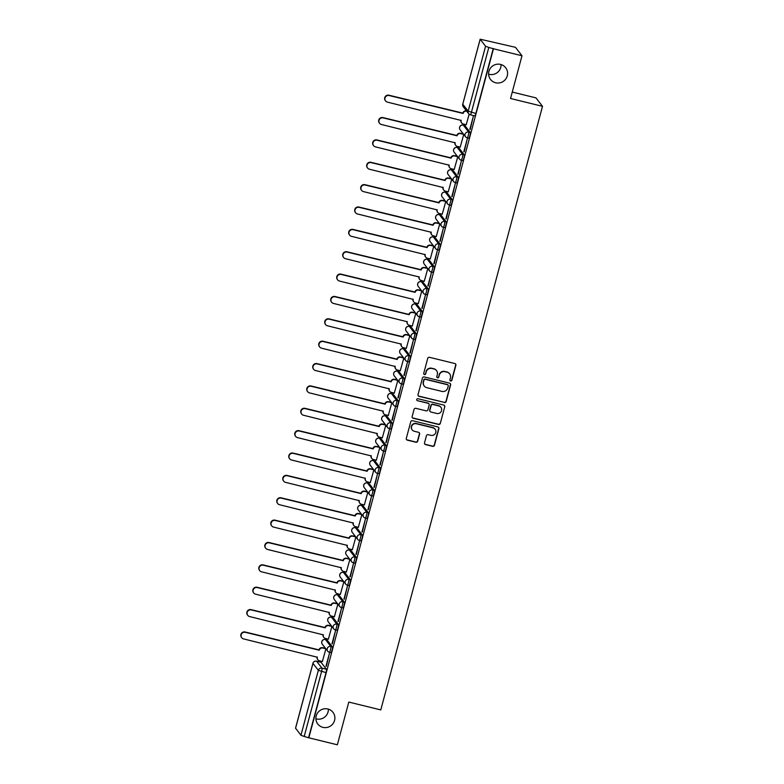 <?xml version="1.0" encoding="UTF-8"?>
<svg xmlns="http://www.w3.org/2000/svg" width="784" height="784" viewBox="0 0 784 784"><rect width="100%" height="100%" fill="white"/><g stroke="black" fill="none" stroke-linecap="round" stroke-linejoin="round"><path stroke-width="1.18" d="M450.624 380.975A1.029 1.009 142.3 0 0 451.878 380.23L455.886 365.275A1.47 1.441 142.3 0 0 454.847 363.521L429.514 357.318A1.47 1.441 142.3 0 0 427.731 358.376L423.732 373.331A1.029 1.009 142.3 0 0 424.448 374.556A1.029 1.009 142.3 0 0 425.702 373.811L426.222 371.881A4.704 4.596 142.3 0 1 431.925 368.48L434.042 368.999A4.704 4.596 142.3 0 1 437.335 374.605L436.815 376.536A1.029 1.009 142.3 0 0 437.541 377.761A1.029 1.009 142.3 0 0 438.785 377.026L439.305 375.085A4.704 4.596 142.3 0 1 445.018 371.685L447.125 372.204A4.704 4.596 142.3 0 1 450.428 377.81L449.908 379.75A1.029 1.009 142.3 0 0 450.624 380.975M449.996 380.485A1.029 1.009 142.3 0 0 451.682 379.985L455.69 365.03A1.47 1.441 142.3 0 0 455.533 363.913M423.811 374.066A1.029 1.009 142.3 0 0 425.506 373.566L426.222 371.881M436.904 377.28A1.029 1.009 142.3 0 0 438.599 376.771L439.305 375.085M327.849 709.01A9.575 9.369 142.3 0 0 317.814 724.044A9.575 9.369 142.3 0 0 333.269 723.289A9.575 9.369 142.3 0 0 327.849 709.01M315.893 718.781A9.575 9.369 142.3 0 0 328.349 709.148M500.564 64.415A9.575 9.369 142.3 0 0 490.529 79.449A9.575 9.369 142.3 0 0 505.984 78.704A9.575 9.369 142.3 0 0 500.564 64.415M488.618 74.186A9.575 9.369 142.3 0 0 501.074 64.553M330.877 652.621A2.989 0.49 -76.2 0 0 330.936 652.66A2.989 0.49 -76.2 0 0 332.083 650.063A2.989 0.49 -76.2 0 0 332.416 646.888L327.036 639.92A2.989 0.49 -76.2 0 0 326.977 639.881A2.989 0.49 -76.2 0 0 326.908 639.891M336.875 630.258A2.989 0.49 -76.2 0 0 336.934 630.297A2.989 0.49 -76.2 0 0 338.071 627.69A2.989 0.49 -76.2 0 0 338.414 624.525L333.024 617.557A2.989 0.49 -76.2 0 0 332.965 617.518A2.989 0.49 -76.2 0 0 332.896 617.527M342.863 607.894A2.989 0.49 -76.2 0 0 342.922 607.933A2.989 0.49 -76.2 0 0 344.068 605.326A2.989 0.49 -76.2 0 0 344.401 602.161L339.021 595.193A2.989 0.49 -76.2 0 0 338.962 595.154A2.989 0.49 -76.2 0 0 338.894 595.164M348.86 585.521A2.989 0.49 -76.2 0 0 348.919 585.57A2.989 0.49 -76.2 0 0 350.056 582.963A2.989 0.49 -76.2 0 0 350.399 579.788L345.009 572.82A2.989 0.49 -76.2 0 0 344.95 572.781A2.989 0.49 -76.2 0 0 344.882 572.79M354.848 563.157A2.989 0.49 -76.2 0 0 354.907 563.196A2.989 0.49 -76.2 0 0 356.054 560.599A2.989 0.49 -76.2 0 0 356.387 557.424L351.007 550.456A2.989 0.49 -76.2 0 0 350.948 550.417A2.989 0.49 -76.2 0 0 350.879 550.427M360.846 540.793A2.989 0.49 -76.2 0 0 360.905 540.833A2.989 0.49 -76.2 0 0 362.041 538.236A2.989 0.49 -76.2 0 0 362.384 535.06L356.994 528.093A2.989 0.49 -76.2 0 0 356.936 528.053A2.989 0.49 -76.2 0 0 356.877 528.063M366.834 518.43A2.989 0.49 -76.2 0 0 366.892 518.469A2.989 0.49 -76.2 0 0 368.039 515.862A2.989 0.49 -76.2 0 0 368.372 512.697L362.992 505.729A2.989 0.49 -76.2 0 0 362.933 505.69A2.989 0.49 -76.2 0 0 362.865 505.7M372.831 496.066A2.989 0.49 -76.2 0 0 372.89 496.105A2.989 0.49 -76.2 0 0 374.027 493.499A2.989 0.49 -76.2 0 0 374.37 490.323L368.98 483.365A2.989 0.49 -76.2 0 0 368.921 483.326A2.989 0.49 -76.2 0 0 368.862 483.336M378.819 473.693A2.989 0.49 -76.2 0 0 378.878 473.732A2.989 0.49 -76.2 0 0 380.024 471.135A2.989 0.49 -76.2 0 0 380.358 467.96L374.977 460.992A2.989 0.49 -76.2 0 0 374.919 460.953A2.989 0.49 -76.2 0 0 374.85 460.963M384.817 451.329A2.989 0.49 -76.2 0 0 384.875 451.368A2.989 0.49 -76.2 0 0 386.012 448.771A2.989 0.49 -76.2 0 0 386.355 445.596L380.965 438.628A2.989 0.49 -76.2 0 0 380.906 438.589A2.989 0.49 -76.2 0 0 380.848 438.599M390.814 428.966A2.989 0.49 -76.2 0 0 390.863 429.005A2.989 0.49 -76.2 0 0 392.01 426.398A2.989 0.49 -76.2 0 0 392.343 423.233L386.963 416.265A2.989 0.49 -76.2 0 0 386.904 416.226A2.989 0.49 -76.2 0 0 386.835 416.235M396.802 406.602A2.989 0.49 -76.2 0 0 396.861 406.641A2.989 0.49 -76.2 0 0 397.998 404.034A2.989 0.49 -76.2 0 0 398.341 400.869L392.951 393.901A2.989 0.49 -76.2 0 0 392.902 393.862A2.989 0.49 -76.2 0 0 392.833 393.872M402.8 384.229A2.989 0.49 -76.2 0 0 402.849 384.278A2.989 0.49 -76.2 0 0 403.995 381.671A2.989 0.49 -76.2 0 0 404.328 378.496L398.948 371.528A2.989 0.49 -76.2 0 0 398.889 371.489A2.989 0.49 -76.2 0 0 398.821 371.498M408.787 361.865A2.989 0.49 -76.2 0 0 408.846 361.904A2.989 0.49 -76.2 0 0 409.983 359.307A2.989 0.49 -76.2 0 0 410.326 356.132L404.936 349.164A2.989 0.49 -76.2 0 0 404.887 349.125A2.989 0.49 -76.2 0 0 404.818 349.135M414.785 339.501A2.989 0.49 -76.2 0 0 414.834 339.541A2.989 0.49 -76.2 0 0 415.981 336.944A2.989 0.49 -76.2 0 0 416.314 333.768L410.934 326.801A2.989 0.49 -76.2 0 0 410.875 326.761A2.989 0.49 -76.2 0 0 410.806 326.771M420.773 317.138A2.989 0.49 -76.2 0 0 420.832 317.177A2.989 0.49 -76.2 0 0 421.968 314.57A2.989 0.49 -76.2 0 0 422.311 311.405L416.921 304.437A2.989 0.49 -76.2 0 0 416.872 304.398A2.989 0.49 -76.2 0 0 416.804 304.408M426.77 294.774A2.989 0.49 -76.2 0 0 426.819 294.813A2.989 0.49 -76.2 0 0 427.966 292.207A2.989 0.49 -76.2 0 0 428.299 289.031L422.919 282.073A2.989 0.49 -76.2 0 0 422.86 282.034A2.989 0.49 -76.2 0 0 422.792 282.044M432.758 272.401A2.989 0.49 -76.2 0 0 432.817 272.44A2.989 0.49 -76.2 0 0 433.954 269.843A2.989 0.49 -76.2 0 0 434.297 266.668L428.907 259.7A2.989 0.49 -76.2 0 0 428.858 259.661A2.989 0.49 -76.2 0 0 428.789 259.671M438.756 250.037A2.989 0.49 -76.2 0 0 438.805 250.076A2.989 0.49 -76.2 0 0 439.951 247.479A2.989 0.49 -76.2 0 0 440.285 244.304L434.904 237.336A2.989 0.49 -76.2 0 0 434.846 237.297A2.989 0.49 -76.2 0 0 434.777 237.307M444.744 227.674A2.989 0.49 -76.2 0 0 444.802 227.713A2.989 0.49 -76.2 0 0 445.939 225.116A2.989 0.49 -76.2 0 0 446.282 221.941L440.892 214.973A2.989 0.49 -76.2 0 0 440.843 214.934A2.989 0.49 -76.2 0 0 440.775 214.943M450.741 205.31A2.989 0.49 -76.2 0 0 450.79 205.349A2.989 0.49 -76.2 0 0 451.937 202.742A2.989 0.49 -76.2 0 0 452.28 199.577L446.89 192.609A2.989 0.49 -76.2 0 0 446.831 192.57A2.989 0.49 -76.2 0 0 446.762 192.58M456.729 182.946A2.989 0.49 -76.2 0 0 456.788 182.986A2.989 0.49 -76.2 0 0 457.925 180.379A2.989 0.49 -76.2 0 0 458.268 177.204L452.878 170.246A2.989 0.49 -76.2 0 0 452.829 170.197A2.989 0.49 -76.2 0 0 452.76 170.206M462.727 160.573A2.989 0.49 -76.2 0 0 462.776 160.612A2.989 0.49 -76.2 0 0 463.922 158.015A2.989 0.49 -76.2 0 0 464.265 154.84L458.875 147.872A2.989 0.49 -76.2 0 0 458.816 147.833A2.989 0.49 -76.2 0 0 458.748 147.843M468.714 138.209A2.989 0.49 -76.2 0 0 468.773 138.249A2.989 0.49 -76.2 0 0 469.92 135.652A2.989 0.49 -76.2 0 0 470.253 132.476L464.863 125.509A2.989 0.49 -76.2 0 0 464.814 125.469A2.989 0.49 -76.2 0 0 464.745 125.479M424.526 442.852A1.47 1.441 142.3 0 0 425.555 444.597L432.66 446.341A1.47 1.441 142.3 0 0 434.444 445.283L438.893 428.672A1.47 1.441 142.3 0 0 437.864 426.927L412.531 420.714A1.47 1.441 142.3 0 0 410.747 421.772L406.298 438.383A1.47 1.441 142.3 0 0 407.327 440.138L415.912 442.235A1.47 1.441 142.3 0 0 417.696 441.176L419.597 434.071A1.47 1.441 142.3 0 0 418.568 432.317L414.315 431.269A3.93 3.842 142.3 0 1 412.09 425.408A3.93 3.842 142.3 0 1 416.333 423.742L433.013 427.829A3.93 3.842 142.3 0 1 435.238 433.689A3.93 3.842 142.3 0 1 430.994 435.365L428.211 434.679A1.47 1.441 142.3 0 0 426.427 435.737L424.526 442.852M480.18 39.269L462.776 104.223L468.166 111.181L485.57 46.236L480.161 39.2L515.46 47.324L521.987 55.762L510.541 98.49L542.508 106.32L380.779 709.912L348.802 702.072L337.355 744.8L308.827 737.803L493.45 48.765L488.814 47.432L471.409 112.377A2.989 0.49 103.8 0 1 470.322 114.797A2.989 0.49 103.8 0 1 470.263 114.758A2.989 2.93 142.3 0 1 468.665 113.719A2.989 2.989 0 0 0 470.322 114.797L474.761 115.885A2.989 0.49 103.8 0 1 474.712 115.846M521.987 55.762L493.45 48.765M444.391 402.574A1.47 1.441 142.3 0 0 446.174 401.516L450.624 384.905A1.47 1.441 142.3 0 0 449.595 383.16L424.262 376.947A1.47 1.441 142.3 0 0 422.478 378.006L418.029 394.617A1.47 1.441 142.3 0 0 419.058 396.371L444.195 402.329A1.47 1.441 142.3 0 0 445.978 401.271L450.428 384.66A1.47 1.441 142.3 0 0 450.271 383.543M444.753 406.788L440.304 423.399A1.47 1.441 142.3 0 1 438.521 424.458L413.188 418.254A1.47 1.441 142.3 0 1 412.159 416.5L414.07 409.395A1.47 1.441 142.3 0 1 415.853 408.327L426.124 410.845A1.47 1.441 142.3 0 0 427.907 409.787L429.171 405.073A1.47 1.441 142.3 0 0 428.142 403.319L417.441 400.693A1.029 1.009 142.3 0 1 416.863 399.164A1.029 1.009 142.3 0 1 417.97 398.723L443.724 405.044A1.47 1.441 142.3 0 1 444.753 406.788L440.304 423.399M320.911 662.255A2.989 0.49 103.8 0 1 320.979 662.245A2.989 0.49 103.8 0 1 321.038 662.284L326.428 669.252L321.979 668.164A2.989 0.49 103.8 0 1 321.587 671.525L304.192 736.47L300.938 735.274L295.588 728.189M464.422 124.293L464.148 125.313M462.227 132.496L461.913 133.662M458.434 146.657L458.16 147.676M456.229 154.869L455.925 156.026M452.437 169.03L452.162 170.04M450.241 177.233L449.928 178.389M446.449 191.394L446.174 192.403M444.244 199.597L443.94 200.753M440.451 213.758L440.177 214.767M438.256 221.96L437.942 223.117M434.463 236.121L434.189 237.14M432.258 244.324L431.955 245.49M428.466 258.495L428.191 259.504M426.271 266.697L425.957 267.854M422.478 280.858L422.204 281.868M420.273 289.061L419.969 290.217M416.48 303.222L416.206 304.231M414.285 311.424L413.972 312.581M410.493 325.585L410.218 326.605M408.288 333.788L407.984 334.954M404.495 347.949L404.221 348.968M402.3 356.161L401.986 357.318M398.497 370.322L398.233 371.332M396.302 378.525L395.989 379.681M392.51 392.686L392.235 393.695M390.314 400.889L390.001 402.045M386.512 415.05L386.247 416.059M384.317 423.252L384.003 424.409M380.524 437.413L380.25 438.432M378.329 445.616L378.015 446.782M374.527 459.787L374.262 460.796M372.331 467.989L372.018 469.146M368.539 482.15L368.264 483.16M366.344 490.353L366.03 491.509M362.541 504.514L362.277 505.523M360.346 512.716L360.032 513.873M356.553 526.877L356.279 527.897M354.358 535.08L354.045 536.246M350.556 549.241L350.291 550.26M348.361 557.453L348.047 558.61M344.568 571.614L344.294 572.624M342.363 579.817L342.059 580.973M338.57 593.978L338.306 594.987M336.375 602.181L336.062 603.337M332.583 616.342L332.308 617.351M330.378 624.544L330.074 625.701M326.585 638.705L326.32 639.724M324.39 646.908L324.076 648.074M320.597 661.069L320.323 662.088M512.256 92.061L535.982 97.882L542.508 106.32M308.827 737.803L304.192 736.47M485.57 46.236L488.814 47.432M466.206 124.734L469.146 114.209M469.822 129.409L473.281 116.502L470.184 129.497M463.824 151.773L467.284 138.866L464.187 151.861M460.218 147.098L463.726 134.446M457.836 174.136L461.296 161.23L458.199 174.224M454.22 169.462L457.738 156.81M451.839 196.5L455.298 183.603L452.201 196.588M448.232 191.825L451.741 179.173M445.851 218.873L449.31 205.967L446.214 218.961M442.235 214.199L445.753 201.537M439.853 241.237L443.313 228.33L440.216 241.325M436.247 236.562L439.755 223.91M433.866 263.6L437.325 250.694L434.228 263.689M430.249 258.926L433.768 246.274M427.868 285.964L431.327 273.057L428.231 286.052M424.262 281.289L427.77 268.638M421.88 308.328L425.34 295.431L422.243 308.416M418.264 303.663L421.782 291.001M415.883 330.701L419.342 317.794L416.245 330.789M412.276 326.026L415.785 313.375M409.895 353.065L413.344 340.158L410.248 353.153M406.279 348.39L409.797 335.738M403.897 375.428L407.357 362.522L404.26 375.516M400.281 370.754L403.799 358.102M397.909 397.792L401.359 384.895L398.262 397.88M394.293 393.117L397.811 380.465M391.912 420.155L395.371 407.259L392.274 420.253M388.296 415.491L391.814 402.829M385.924 442.529L389.374 429.622L386.277 442.617M382.308 437.854L385.826 425.202M379.926 464.892L383.386 451.986L380.289 464.981M376.31 460.218L379.828 447.566M373.939 487.256L377.388 474.349L374.291 487.344M370.322 482.581L373.841 469.93M367.941 509.62L371.4 496.723L368.304 509.708M364.325 504.955L367.843 492.293M361.953 531.993L365.403 519.086L362.306 532.081M358.337 527.318L361.845 514.667M355.956 554.357L359.415 541.45L356.318 554.445M352.339 549.682L355.858 537.03M349.958 576.72L353.417 563.814L350.321 576.808M346.352 572.046L349.86 559.394M343.97 599.084L347.43 586.187L344.333 599.172M340.354 594.409L343.872 581.757M337.973 621.447L341.432 608.551L338.335 621.536M334.366 616.783L337.875 604.121M331.985 643.821L335.444 630.914L332.347 643.909M328.369 639.146L331.887 626.494M325.987 666.184L329.447 653.278L326.35 666.273M322.381 661.51L325.889 648.858M308.631 737.558L326.036 672.613A2.989 0.49 -76.2 0 0 326.428 669.252M493.263 48.52L475.859 113.464A2.989 0.49 103.8 0 1 474.761 115.885M449.644 373.831L449.448 373.586A4.704 4.596 142.3 0 0 446.939 371.959L447.125 372.204M439.118 374.84A4.704 4.596 142.3 0 1 444.822 371.44L446.939 371.959M436.551 370.626L436.365 370.381A4.704 4.596 142.3 0 0 433.846 368.754L434.042 368.999M426.026 371.636A4.704 4.596 142.3 0 1 431.739 368.235L433.846 368.754M418.186 395.734A1.47 1.441 142.3 0 0 418.862 396.116L444.195 402.329M448.232 385.973A1.029 1.009 142.3 0 0 447.517 384.748L425.281 379.299A1.029 1.009 142.3 0 0 424.026 380.044L423.487 382.082A4.704 4.596 142.3 0 0 426.78 387.688L441.98 391.412A4.704 4.596 142.3 0 0 447.693 388.011L448.232 385.973M448.066 385.101L447.87 384.856A1.029 1.009 142.3 0 0 447.321 384.503L447.517 384.748M424.271 386.061L424.075 385.816A4.704 4.596 142.3 0 1 423.291 381.837L423.84 379.789A1.029 1.009 142.3 0 1 425.085 379.054L447.321 384.503M412.315 417.617A1.47 1.441 142.3 0 0 413.001 417.999L438.334 424.213A1.47 1.441 142.3 0 0 440.118 423.154M428.926 403.829L428.74 403.584A1.47 1.441 142.3 0 0 427.946 403.074L417.441 400.693M436.786 413.462A3.93 3.842 142.3 0 0 440.902 407.288A3.93 3.842 142.3 0 0 438.805 405.936L432.925 404.495A1.47 1.441 142.3 0 0 431.141 405.553L429.877 410.267A1.47 1.441 142.3 0 0 430.906 412.021L436.786 413.462M440.902 407.288L440.716 407.043A3.93 3.842 142.3 0 0 438.609 405.681L438.805 405.936M430.122 411.512L429.936 411.267A1.47 1.441 142.3 0 1 429.691 410.022L430.955 405.308A1.47 1.441 142.3 0 1 432.739 404.24L438.609 405.681M444.567 406.543A1.47 1.441 142.3 0 0 444.41 405.426M435.11 429.191L434.914 428.946A3.93 3.842 142.3 0 0 432.817 427.584L433.013 427.829M412.217 429.916L412.021 429.661A3.93 3.842 142.3 0 1 416.137 423.497L432.817 427.584M406.455 439.501A1.47 1.441 142.3 0 0 407.141 439.883L415.726 441.99A1.47 1.441 142.3 0 0 417.509 440.931L419.411 433.826A1.47 1.441 142.3 0 0 419.254 432.709M424.683 443.96A1.47 1.441 142.3 0 0 425.359 444.352L432.474 446.096A1.47 1.441 142.3 0 0 434.258 445.038L438.707 428.427A1.47 1.441 142.3 0 0 438.55 427.309M466.774 111.269L466.705 111.259A2.989 2.93 142.3 0 0 463.07 113.425L389.178 95.54A3.44 3.371 142.3 0 0 385.561 100.94A3.44 3.371 142.3 0 0 387.404 102.136L461.188 120.442A2.989 2.93 142.3 0 0 463.285 124.019L466.323 124.764M461.688 122.98L461.443 122.657A2.989 2.93 -37.7 0 1 460.933 120.158M385.561 100.94L385.316 100.617A3.44 3.371 -37.7 0 1 388.923 95.217L462.825 113.102A2.989 2.93 -37.7 0 1 466.46 110.936L466.705 111.259M463.648 134.338L460.718 133.623A2.989 2.93 142.3 0 0 457.082 135.789L383.18 117.904A3.44 3.371 142.3 0 0 379.574 123.304A3.44 3.371 142.3 0 0 381.416 124.499L455.2 142.815A2.989 2.93 142.3 0 0 457.297 146.383L460.335 147.127M455.7 145.344L455.445 145.03A2.989 2.93 -37.7 0 1 454.945 142.521L455.2 142.815M379.574 123.304L379.329 122.99A3.44 3.371 -37.7 0 1 382.935 117.58L456.827 135.465A2.989 2.93 -37.7 0 1 460.463 133.3L460.718 133.623M463.403 134.025L460.463 133.3M457.66 156.712L454.72 155.987A2.989 2.93 142.3 0 0 451.084 158.152L377.182 140.267A3.44 3.371 142.3 0 0 373.576 145.667A3.44 3.371 142.3 0 0 375.418 146.863L449.203 165.179A2.989 2.93 142.3 0 0 451.3 168.746L454.338 169.491M449.702 167.707L449.457 167.394A2.989 2.93 -37.7 0 1 448.948 164.885M373.576 145.667L373.331 145.354A3.44 3.371 -37.7 0 1 376.937 139.944L450.839 157.829A2.989 2.93 -37.7 0 1 454.475 155.673L454.72 155.987M457.405 156.388L454.475 155.673M451.662 179.075L448.732 178.35A2.989 2.93 142.3 0 0 445.096 180.516L371.195 162.631A3.44 3.371 142.3 0 0 367.588 168.041A3.44 3.371 142.3 0 0 369.431 169.226L443.215 187.543A2.989 2.93 142.3 0 0 445.312 191.11L448.34 191.855M443.715 190.081L443.46 189.757A2.989 2.93 -37.7 0 1 442.96 187.249M367.588 168.041L367.343 167.717A3.44 3.371 -37.7 0 1 370.95 162.317L444.842 180.202A2.989 2.93 -37.7 0 1 448.477 178.037L448.732 178.35M451.417 178.752L448.477 178.037M445.675 201.439L442.735 200.724A2.989 2.93 142.3 0 0 439.099 202.889L365.197 185.004A3.44 3.371 142.3 0 0 361.591 190.404A3.44 3.371 142.3 0 0 363.433 191.59L437.217 209.906A2.989 2.93 142.3 0 0 439.314 213.483L442.352 214.228M437.717 212.444L437.472 212.121A2.989 2.93 -37.7 0 1 436.962 209.622L437.217 209.906M361.591 190.404L361.346 190.081A3.44 3.371 -37.7 0 1 364.952 184.681L438.854 202.566A2.989 2.93 -37.7 0 1 442.49 200.4L442.735 200.724M445.42 201.116L442.49 200.4M439.677 223.803L436.747 223.087A2.989 2.93 142.3 0 0 433.111 225.253L359.209 207.368A3.44 3.371 142.3 0 0 355.603 212.768A3.44 3.371 142.3 0 0 357.445 213.963L431.229 232.28A2.989 2.93 142.3 0 0 433.327 235.847L436.355 236.592M431.729 234.808L431.474 234.485A2.989 2.93 -37.7 0 1 430.975 231.986M355.603 212.768L355.358 212.444A3.44 3.371 -37.7 0 1 358.964 207.045L432.856 224.93A2.989 2.93 -37.7 0 1 436.492 222.764L436.747 223.087M439.432 223.489L436.492 222.764M433.689 246.176L430.749 245.451A2.989 2.93 142.3 0 0 427.113 247.617L353.212 229.732A3.44 3.371 142.3 0 0 349.605 235.131A3.44 3.371 142.3 0 0 351.448 236.327L425.232 254.643A2.989 2.93 142.3 0 0 427.329 258.21L430.367 258.955M425.732 257.172L425.487 256.858A2.989 2.93 -37.7 0 1 424.977 254.349M349.605 235.131L349.36 234.818A3.44 3.371 -37.7 0 1 352.967 229.408L426.868 247.293A2.989 2.93 -37.7 0 1 430.504 245.127L430.749 245.451M433.434 245.853L430.504 245.127M427.692 268.54L424.761 267.814A2.989 2.93 142.3 0 0 421.126 269.98L347.224 252.095A3.44 3.371 142.3 0 0 343.617 257.505A3.44 3.371 142.3 0 0 345.46 258.691L419.234 277.007A2.989 2.93 142.3 0 0 421.341 280.574L424.369 281.319M419.734 279.545L419.489 279.222A2.989 2.93 -37.7 0 1 418.979 276.713L419.234 277.007M343.617 257.505L343.372 257.181A3.44 3.371 -37.7 0 1 346.979 251.782L420.871 269.667A2.989 2.93 -37.7 0 1 424.507 267.501L424.761 267.814M427.447 268.216L424.507 267.501M421.704 290.903L418.764 290.188A2.989 2.93 142.3 0 0 415.128 292.344L341.226 274.459A3.44 3.371 142.3 0 0 337.62 279.868A3.44 3.371 142.3 0 0 339.462 281.054L413.246 299.37A2.989 2.93 142.3 0 0 415.344 302.947L418.382 303.682M413.746 301.909L413.501 301.585A2.989 2.93 -37.7 0 1 412.992 299.086M337.62 279.868L337.375 279.545A3.44 3.371 -37.7 0 1 340.981 274.145L414.883 292.03A2.989 2.93 -37.7 0 1 418.519 289.864L418.764 290.188M421.449 290.58L418.519 289.864M415.706 313.267L412.776 312.551A2.989 2.93 142.3 0 0 409.14 314.717L335.238 296.832A3.44 3.371 142.3 0 0 331.632 302.232A3.44 3.371 142.3 0 0 333.474 303.428L407.249 321.734A2.989 2.93 142.3 0 0 409.356 325.311L412.384 326.056M407.749 324.272L407.504 323.949A2.989 2.93 -37.7 0 1 406.994 321.45M331.632 302.232L331.387 301.909A3.44 3.371 -37.7 0 1 334.993 296.509L408.885 314.394A2.989 2.93 -37.7 0 1 412.521 312.228L412.776 312.551M415.461 312.953L412.521 312.228M409.718 335.63L406.778 334.915A2.989 2.93 142.3 0 0 403.143 337.081L329.241 319.196A3.44 3.371 142.3 0 0 325.634 324.596A3.44 3.371 142.3 0 0 327.477 325.791L401.261 344.107A2.989 2.93 142.3 0 0 403.358 347.675L406.396 348.419M401.761 346.636L401.516 346.322A2.989 2.93 -37.7 0 1 401.006 343.813M325.634 324.596L325.389 324.282A3.44 3.371 -37.7 0 1 328.996 318.872L402.898 336.757A2.989 2.93 -37.7 0 1 406.533 334.592L406.778 334.915M409.464 335.317L406.533 334.592M403.721 358.004L400.791 357.279A2.989 2.93 142.3 0 0 397.155 359.444L323.253 341.559A3.44 3.371 142.3 0 0 319.647 346.959A3.44 3.371 142.3 0 0 321.479 348.155L395.263 366.471A2.989 2.93 142.3 0 0 397.37 370.038L400.399 370.783M395.763 368.999L395.518 368.686A2.989 2.93 -37.7 0 1 395.009 366.177M319.647 346.959L319.402 346.646A3.44 3.371 -37.7 0 1 323.008 341.236L396.9 359.121A2.989 2.93 -37.7 0 1 400.536 356.965L400.791 357.279M403.476 357.68L400.536 356.965M397.733 380.367L394.793 379.642A2.989 2.93 142.3 0 0 391.157 381.808L317.255 363.923A3.44 3.371 142.3 0 0 313.649 369.333A3.44 3.371 142.3 0 0 315.491 370.518L389.276 388.835A2.989 2.93 142.3 0 0 391.373 392.402L394.411 393.147M389.775 391.373L389.53 391.049A2.989 2.93 -37.7 0 1 389.021 388.541M313.649 369.333L313.404 369.009A3.44 3.371 -37.7 0 1 317.01 363.609L390.912 381.494A2.989 2.93 -37.7 0 1 394.548 379.329L394.793 379.642M397.478 380.044L394.548 379.329M391.735 402.731L388.795 402.016A2.989 2.93 142.3 0 0 385.16 404.181L311.268 386.296A3.44 3.371 142.3 0 0 307.661 391.696A3.44 3.371 142.3 0 0 309.494 392.882L383.278 411.198A2.989 2.93 142.3 0 0 385.385 414.775L388.413 415.52M383.778 413.736L383.533 413.413A2.989 2.93 -37.7 0 1 383.023 410.914M307.661 391.696L307.416 391.373A3.44 3.371 -37.7 0 1 311.023 385.973L384.915 403.858A2.989 2.93 -37.7 0 1 388.55 401.692L388.795 402.016M391.49 402.408L388.55 401.692M385.748 425.095L382.808 424.379A2.989 2.93 142.3 0 0 379.172 426.545L305.27 408.66A3.44 3.371 142.3 0 0 301.664 414.06A3.44 3.371 142.3 0 0 303.506 415.255L377.29 433.572A2.989 2.93 142.3 0 0 379.387 437.139L382.425 437.884M377.79 436.1L377.545 435.777A2.989 2.93 -37.7 0 1 377.035 433.278M301.664 414.06L301.419 413.736A3.44 3.371 -37.7 0 1 305.025 408.337L378.927 426.222A2.989 2.93 -37.7 0 1 382.563 424.056L382.808 424.379M385.493 424.781L382.563 424.056M379.75 447.468L376.81 446.743A2.989 2.93 142.3 0 0 373.174 448.909L299.282 431.024A3.44 3.371 142.3 0 0 295.676 436.423A3.44 3.371 142.3 0 0 297.508 437.619L371.293 455.935A2.989 2.93 142.3 0 0 373.4 459.502L376.428 460.247M371.792 458.464L371.547 458.15A2.989 2.93 -37.7 0 1 371.038 455.641M295.676 436.423L295.421 436.11A3.44 3.371 -37.7 0 1 299.027 430.7L372.929 448.585A2.989 2.93 -37.7 0 1 376.565 446.419L376.81 446.743M379.505 447.145L376.565 446.419M373.752 469.832L370.822 469.106A2.989 2.93 142.3 0 0 367.186 471.272L293.285 453.387A3.44 3.371 142.3 0 0 289.678 458.787A3.44 3.371 142.3 0 0 291.521 459.983L365.305 478.299A2.989 2.93 142.3 0 0 367.402 481.866L370.44 482.611M365.805 480.837L365.56 480.514A2.989 2.93 -37.7 0 1 365.05 478.005M289.678 458.787L289.433 458.473A3.44 3.371 -37.7 0 1 293.04 453.074L366.941 470.959A2.989 2.93 -37.7 0 1 370.577 468.793L370.822 469.106M373.507 469.508L370.577 468.793M367.765 492.195L364.825 491.48A2.989 2.93 142.3 0 0 361.189 493.636L287.297 475.751A3.44 3.371 142.3 0 0 283.69 481.16A3.44 3.371 142.3 0 0 285.523 482.346L359.307 500.662A2.989 2.93 142.3 0 0 361.414 504.239L364.442 504.974M359.807 503.201L359.562 502.877A2.989 2.93 -37.7 0 1 359.052 500.368L359.307 500.662M283.69 481.16L283.436 480.837A3.44 3.371 -37.7 0 1 287.042 475.437L360.944 493.322A2.989 2.93 -37.7 0 1 364.58 491.156L364.825 491.48M367.52 491.872L364.58 491.156M361.767 514.559L358.837 513.843A2.989 2.93 142.3 0 0 355.201 516.009L281.299 498.124A3.44 3.371 142.3 0 0 277.693 503.524A3.44 3.371 142.3 0 0 279.535 504.72L353.319 523.026A2.989 2.93 142.3 0 0 355.417 526.603L358.455 527.348M353.819 525.564L353.574 525.241A2.989 2.93 -37.7 0 1 353.065 522.742M277.693 503.524L277.448 503.201A3.44 3.371 -37.7 0 1 281.054 497.801L354.956 515.686A2.989 2.93 -37.7 0 1 358.592 513.52L358.837 513.843M361.522 514.245L358.592 513.52M355.779 536.922L352.839 536.207A2.989 2.93 142.3 0 0 349.203 538.373L275.311 520.488A3.44 3.371 142.3 0 0 271.705 525.888A3.44 3.371 142.3 0 0 273.538 527.083L347.322 545.399A2.989 2.93 142.3 0 0 349.419 548.967L352.457 549.711M347.822 547.928L347.577 547.614A2.989 2.93 -37.7 0 1 347.067 545.105M271.705 525.888L271.45 525.574A3.44 3.371 -37.7 0 1 275.057 520.164L348.958 538.049A2.989 2.93 -37.7 0 1 352.594 535.884L352.839 536.207M355.534 536.609L352.594 535.884M349.782 559.296L346.851 558.571A2.989 2.93 142.3 0 0 343.216 560.736L269.314 542.851A3.44 3.371 142.3 0 0 265.707 548.251A3.44 3.371 142.3 0 0 267.55 549.447L341.334 567.763A2.989 2.93 142.3 0 0 343.431 571.33L346.469 572.075M341.834 570.291L341.589 569.978A2.989 2.93 -37.7 0 1 341.079 567.469L341.334 567.763M265.707 548.251L265.462 547.938A3.44 3.371 -37.7 0 1 269.069 542.528L342.971 560.413A2.989 2.93 -37.7 0 1 346.606 558.257L346.851 558.571M349.537 558.972L346.606 558.257M343.794 581.659L340.854 580.934A2.989 2.93 142.3 0 0 337.218 583.1L263.326 565.215A3.44 3.371 142.3 0 0 259.72 570.625A3.44 3.371 142.3 0 0 261.552 571.81L335.336 590.127A2.989 2.93 142.3 0 0 337.434 593.694L340.472 594.439M335.836 592.665L335.591 592.341A2.989 2.93 -37.7 0 1 335.082 589.833M259.72 570.625L259.465 570.301A3.44 3.371 -37.7 0 1 263.071 564.901L336.973 582.786A2.989 2.93 -37.7 0 1 340.609 580.621L340.854 580.934M343.549 581.336L340.609 580.621M337.796 604.023L334.866 603.308A2.989 2.93 142.3 0 0 331.23 605.464L257.328 587.579A3.44 3.371 142.3 0 0 253.722 592.988A3.44 3.371 142.3 0 0 255.564 594.174L329.349 612.49A2.989 2.93 142.3 0 0 331.446 616.067L334.484 616.812M329.848 615.028L329.594 614.705A2.989 2.93 -37.7 0 1 329.094 612.206M253.722 592.988L253.477 592.665A3.44 3.371 -37.7 0 1 257.083 587.265L330.985 605.15A2.989 2.93 -37.7 0 1 334.621 602.984L334.866 603.308M337.551 603.7L334.621 602.984M331.808 626.387L328.868 625.671A2.989 2.93 142.3 0 0 325.233 627.837L251.341 609.952A3.44 3.371 142.3 0 0 247.734 615.352A3.44 3.371 142.3 0 0 249.567 616.547L323.351 634.864A2.989 2.93 142.3 0 0 325.448 638.431L328.486 639.176M323.851 637.392L323.606 637.069A2.989 2.93 -37.7 0 1 323.096 634.57M247.734 615.352L247.479 615.028A3.44 3.371 -37.7 0 1 251.086 609.629L324.988 627.514A2.989 2.93 -37.7 0 1 328.623 625.348L328.868 625.671M331.563 626.073L328.623 625.348M325.811 648.75L322.881 648.035A2.989 2.93 142.3 0 0 319.245 650.201L245.343 632.316A3.44 3.371 142.3 0 0 241.737 637.715A3.44 3.371 142.3 0 0 243.579 638.911L317.363 657.227A2.989 2.93 142.3 0 0 319.46 660.794L322.498 661.539M317.863 659.756L317.608 659.442A2.989 2.93 -37.7 0 1 317.108 656.933L317.363 657.227M241.737 637.715L241.492 637.402A3.44 3.371 -37.7 0 1 245.098 631.992L319 649.877A2.989 2.93 -37.7 0 1 322.636 647.711L322.881 648.035M325.566 648.437L322.636 647.711M325.331 639.509A2.989 0.49 103.8 0 1 325.399 639.499A2.989 0.49 103.8 0 1 325.458 639.538L330.838 646.496A2.989 0.49 103.8 0 1 330.505 649.671A2.989 0.49 103.8 0 1 329.358 652.278A2.989 0.49 103.8 0 1 329.3 652.239A2.989 2.93 -37.7 0 1 327.202 648.662A2.989 2.93 -37.7 0 1 330.838 646.496L332.416 646.888M327.036 639.92L325.458 639.538A2.989 2.93 142.3 0 0 321.822 641.704A2.989 2.93 -37.7 0 0 322.322 644.232L327.702 651.2A2.989 2.989 0 0 0 329.358 652.278L330.936 652.66M331.318 617.145A2.989 0.49 103.8 0 1 331.387 617.126A2.989 0.49 103.8 0 1 331.446 617.165L336.836 624.133A2.989 0.49 103.8 0 1 336.493 627.308A2.989 0.49 103.8 0 1 335.356 629.915A2.989 0.49 103.8 0 1 335.297 629.866A2.989 2.93 -37.7 0 1 333.2 626.298A2.989 2.93 -37.7 0 1 336.836 624.133L338.414 624.525M333.024 617.557L331.446 617.165A2.989 2.93 142.3 0 0 327.81 619.331A2.989 2.93 -37.7 0 0 328.31 621.869L333.7 628.837A2.989 2.989 0 0 0 335.356 629.915L336.934 630.297M337.316 594.772A2.989 0.49 103.8 0 1 337.385 594.762A2.989 0.49 103.8 0 1 337.443 594.801L342.824 601.769A2.989 0.49 103.8 0 1 342.49 604.944A2.989 0.49 103.8 0 1 341.344 607.541A2.989 0.49 103.8 0 1 341.285 607.502A2.989 2.93 -37.7 0 1 339.188 603.935A2.989 2.93 -37.7 0 1 342.824 601.769L344.401 602.161M339.021 595.193L337.443 594.801A2.989 2.93 142.3 0 0 333.808 596.967A2.989 2.93 -37.7 0 0 334.307 599.505L339.688 606.463A2.989 2.989 0 0 0 341.344 607.541L342.922 607.933M343.304 572.408A2.989 0.49 103.8 0 1 343.372 572.398A2.989 0.49 103.8 0 1 343.431 572.438L348.821 579.405A2.989 0.49 103.8 0 1 348.478 582.581A2.989 0.49 103.8 0 1 347.341 585.178A2.989 0.49 103.8 0 1 347.283 585.138A2.989 2.93 -37.7 0 1 345.185 581.571A2.989 2.93 -37.7 0 1 348.821 579.405L350.399 579.788M345.009 572.82L343.431 572.438A2.989 2.93 142.3 0 0 339.795 574.603A2.989 2.93 -37.7 0 0 340.295 577.132L345.685 584.1A2.989 2.989 0 0 0 347.341 585.178L348.919 585.57M349.301 550.045A2.989 0.49 103.8 0 1 349.37 550.035A2.989 0.49 103.8 0 1 349.429 550.074L354.809 557.042A2.989 0.49 103.8 0 1 354.476 560.207A2.989 0.49 103.8 0 1 353.329 562.814A2.989 0.49 103.8 0 1 353.27 562.775A2.989 2.93 -37.7 0 1 351.173 559.198A2.989 2.93 -37.7 0 1 354.809 557.042L356.387 557.424M351.007 550.456L349.429 550.074A2.989 2.93 142.3 0 0 345.793 552.24A2.989 2.93 -37.7 0 0 346.293 554.768L351.673 561.736A2.989 2.989 0 0 0 353.329 562.814L354.907 563.196M355.289 527.681A2.989 0.49 103.8 0 1 355.358 527.671A2.989 0.49 103.8 0 1 355.417 527.71L360.807 534.668A2.989 0.49 103.8 0 1 360.464 537.844A2.989 0.49 103.8 0 1 359.327 540.45A2.989 0.49 103.8 0 1 359.268 540.411A2.989 2.93 -37.7 0 1 357.171 536.834A2.989 2.93 -37.7 0 1 360.807 534.668L362.384 535.06M356.994 528.093L355.417 527.71A2.989 2.93 142.3 0 0 351.781 529.866A2.989 2.93 -37.7 0 0 352.281 532.405L357.671 539.372A2.989 2.989 0 0 0 359.327 540.45L360.905 540.833M361.287 505.308A2.989 0.49 103.8 0 1 361.355 505.298A2.989 0.49 103.8 0 1 361.414 505.337L366.794 512.305A2.989 0.49 103.8 0 1 366.461 515.48A2.989 0.49 103.8 0 1 365.315 518.077A2.989 0.49 103.8 0 1 365.266 518.038A2.989 2.93 -37.7 0 1 363.159 514.471A2.989 2.93 -37.7 0 1 366.794 512.305L368.372 512.697M362.992 505.729L361.414 505.337A2.989 2.93 142.3 0 0 357.778 507.503A2.989 2.93 -37.7 0 0 358.278 510.041L363.658 517.009A2.989 2.989 0 0 0 365.315 518.077L366.892 518.469M367.275 482.944A2.989 0.49 103.8 0 1 367.353 482.934A2.989 0.49 103.8 0 1 367.402 482.973L372.792 489.941A2.989 0.49 103.8 0 1 372.449 493.116A2.989 0.49 103.8 0 1 371.312 495.713A2.989 0.49 103.8 0 1 371.253 495.674A2.989 2.93 -37.7 0 1 369.156 492.107A2.989 2.93 -37.7 0 1 372.792 489.941L374.37 490.323M368.98 483.365L367.402 482.973A2.989 2.93 142.3 0 0 363.766 485.139A2.989 2.93 -37.7 0 0 364.266 487.677L369.656 494.635A2.989 2.989 0 0 0 371.312 495.713L372.89 496.105M373.272 460.58A2.989 0.49 103.8 0 1 373.341 460.571A2.989 0.49 103.8 0 1 373.4 460.61L378.78 467.578A2.989 0.49 103.8 0 1 378.447 470.743A2.989 0.49 103.8 0 1 377.3 473.35A2.989 0.49 103.8 0 1 377.251 473.311A2.989 2.93 -37.7 0 1 375.144 469.743A2.989 2.93 -37.7 0 1 378.78 467.578L380.358 467.96M374.977 460.992L373.4 460.61A2.989 2.93 142.3 0 0 369.764 462.776A2.989 2.93 -37.7 0 0 370.264 465.304L375.644 472.272A2.989 2.989 0 0 0 377.3 473.35L378.878 473.732M379.26 438.217A2.989 0.49 103.8 0 1 379.338 438.207A2.989 0.49 103.8 0 1 379.387 438.246L384.777 445.214A2.989 0.49 103.8 0 1 384.434 448.379A2.989 0.49 103.8 0 1 383.298 450.986A2.989 0.49 103.8 0 1 383.239 450.947A2.989 2.93 -37.7 0 1 381.142 447.37A2.989 2.93 -37.7 0 1 384.777 445.214L386.355 445.596M380.965 438.628L379.387 438.246A2.989 2.93 142.3 0 0 375.752 440.412A2.989 2.93 -37.7 0 0 376.251 442.94L381.641 449.908A2.989 2.989 0 0 0 383.298 450.986L384.875 451.368M385.258 415.853A2.989 0.49 103.8 0 1 385.326 415.834A2.989 0.49 103.8 0 1 385.385 415.873L390.765 422.841A2.989 0.49 103.8 0 1 390.432 426.016A2.989 0.49 103.8 0 1 389.285 428.623A2.989 0.49 103.8 0 1 389.236 428.574A2.989 2.93 -37.7 0 1 387.129 425.006A2.989 2.93 -37.7 0 1 390.765 422.841L392.343 423.233M386.963 416.265L385.385 415.873A2.989 2.93 142.3 0 0 381.749 418.039A2.989 2.93 -37.7 0 0 382.249 420.577L387.629 427.545A2.989 2.989 0 0 0 389.285 428.623L390.863 429.005M391.245 393.48A2.989 0.49 103.8 0 1 391.324 393.47A2.989 0.49 103.8 0 1 391.373 393.509L396.763 400.477A2.989 0.49 103.8 0 1 396.42 403.652A2.989 0.49 103.8 0 1 395.283 406.249A2.989 0.49 103.8 0 1 395.224 406.21A2.989 2.93 -37.7 0 1 393.127 402.643A2.989 2.93 -37.7 0 1 396.763 400.477L398.341 400.869M392.951 393.901L391.373 393.509A2.989 2.93 142.3 0 0 387.737 395.675A2.989 2.93 -37.7 0 0 388.237 398.213L393.627 405.171A2.989 2.989 0 0 0 395.283 406.249L396.861 406.641M397.243 371.116A2.989 0.49 103.8 0 1 397.312 371.106A2.989 0.49 103.8 0 1 397.37 371.146L402.751 378.113A2.989 0.49 103.8 0 1 402.417 381.289A2.989 0.49 103.8 0 1 401.271 383.886A2.989 0.49 103.8 0 1 401.222 383.846A2.989 2.93 -37.7 0 1 399.115 380.279A2.989 2.93 -37.7 0 1 402.751 378.113L404.328 378.496M398.948 371.528L397.37 371.146A2.989 2.93 142.3 0 0 393.735 373.311A2.989 2.93 -37.7 0 0 394.234 375.84L399.615 382.808A2.989 2.989 0 0 0 401.271 383.886L402.849 384.278M403.231 348.753A2.989 0.49 103.8 0 1 403.309 348.743A2.989 0.49 103.8 0 1 403.358 348.782L408.748 355.75A2.989 0.49 103.8 0 1 408.405 358.915A2.989 0.49 103.8 0 1 407.268 361.522A2.989 0.49 103.8 0 1 407.21 361.483A2.989 2.93 -37.7 0 1 405.112 357.916A2.989 2.93 -37.7 0 1 408.748 355.75L410.326 356.132M404.936 349.164L403.358 348.782A2.989 2.93 142.3 0 0 399.722 350.948A2.989 2.93 -37.7 0 0 400.222 353.476L405.612 360.444A2.989 2.989 0 0 0 407.268 361.522L408.846 361.904M409.228 326.389A2.989 0.49 103.8 0 1 409.297 326.379A2.989 0.49 103.8 0 1 409.356 326.418L414.736 333.376A2.989 0.49 103.8 0 1 414.403 336.552A2.989 0.49 103.8 0 1 413.256 339.158A2.989 0.49 103.8 0 1 413.207 339.119A2.989 2.93 -37.7 0 1 411.1 335.542A2.989 2.93 -37.7 0 1 414.736 333.376L416.314 333.768M410.934 326.801L409.356 326.418A2.989 2.93 142.3 0 0 405.72 328.574A2.989 2.93 -37.7 0 0 406.22 331.113L411.6 338.08A2.989 2.989 0 0 0 413.256 339.158L414.834 339.541M415.216 304.016A2.989 0.49 103.8 0 1 415.295 304.006A2.989 0.49 103.8 0 1 415.344 304.045L420.734 311.013A2.989 0.49 103.8 0 1 420.391 314.188A2.989 0.49 103.8 0 1 419.254 316.785A2.989 0.49 103.8 0 1 419.195 316.746A2.989 2.93 -37.7 0 1 417.098 313.179A2.989 2.93 -37.7 0 1 420.734 311.013L422.311 311.405M416.921 304.437L415.344 304.045A2.989 2.93 142.3 0 0 411.708 306.211A2.989 2.93 -37.7 0 0 412.208 308.749L417.598 315.717A2.989 2.989 0 0 0 419.254 316.785L420.832 317.177M421.214 281.652A2.989 0.49 103.8 0 1 421.282 281.642A2.989 0.49 103.8 0 1 421.341 281.681L426.721 288.649A2.989 0.49 103.8 0 1 426.388 291.824A2.989 0.49 103.8 0 1 425.242 294.421A2.989 0.49 103.8 0 1 425.193 294.382A2.989 2.93 -37.7 0 1 423.086 290.815A2.989 2.93 -37.7 0 1 426.721 288.649L428.299 289.031M422.919 282.073L421.341 281.681A2.989 2.93 142.3 0 0 417.705 283.847A2.989 2.93 -37.7 0 0 418.205 286.385L423.585 293.343A2.989 2.989 0 0 0 425.242 294.421L426.819 294.813M427.202 259.288A2.989 0.49 103.8 0 1 427.28 259.279A2.989 0.49 103.8 0 1 427.329 259.318L432.719 266.286A2.989 0.49 103.8 0 1 432.376 269.451A2.989 0.49 103.8 0 1 431.239 272.058A2.989 0.49 103.8 0 1 431.18 272.019A2.989 2.93 -37.7 0 1 429.083 268.451A2.989 2.93 -37.7 0 1 432.719 266.286L434.297 266.668M428.907 259.7L427.329 259.318A2.989 2.93 142.3 0 0 423.693 261.484A2.989 2.93 -37.7 0 0 424.193 264.012L429.583 270.98A2.989 2.989 0 0 0 431.239 272.058L432.817 272.44M433.199 236.925A2.989 0.49 103.8 0 1 433.268 236.915A2.989 0.49 103.8 0 1 433.327 236.954L438.717 243.922A2.989 0.49 103.8 0 1 438.374 247.087A2.989 0.49 103.8 0 1 437.227 249.694A2.989 0.49 103.8 0 1 437.178 249.655A2.989 2.93 -37.7 0 1 435.081 246.078A2.989 2.93 -37.7 0 1 438.717 243.922L440.285 244.304M434.904 237.336L433.327 236.954A2.989 2.93 142.3 0 0 429.691 239.12A2.989 2.93 -37.7 0 0 430.191 241.648L435.581 248.616A2.989 2.989 0 0 0 437.227 249.694L438.805 250.076M439.187 214.561A2.989 0.49 103.8 0 1 439.265 214.542A2.989 0.49 103.8 0 1 439.314 214.581L444.704 221.549A2.989 0.49 103.8 0 1 444.361 224.724A2.989 0.49 103.8 0 1 443.225 227.331A2.989 0.49 103.8 0 1 443.166 227.282A2.989 2.93 -37.7 0 1 441.069 223.714A2.989 2.93 -37.7 0 1 444.704 221.549L446.282 221.941M440.892 214.973L439.314 214.581A2.989 2.93 142.3 0 0 435.679 216.747A2.989 2.93 -37.7 0 0 436.178 219.285L441.568 226.253A2.989 2.989 0 0 0 443.225 227.331L444.802 227.713M445.185 192.188A2.989 0.49 103.8 0 1 445.253 192.178A2.989 0.49 103.8 0 1 445.312 192.217L450.702 199.185A2.989 0.49 103.8 0 1 450.359 202.36A2.989 0.49 103.8 0 1 449.212 204.957A2.989 0.49 103.8 0 1 449.163 204.918A2.989 2.93 -37.7 0 1 447.066 201.351A2.989 2.93 -37.7 0 1 450.702 199.185L452.28 199.577M446.89 192.609L445.312 192.217A2.989 2.93 142.3 0 0 441.676 194.383A2.989 2.93 -37.7 0 0 442.176 196.921L447.566 203.889A2.989 2.989 0 0 0 449.212 204.957L450.79 205.349M451.172 169.824A2.989 0.49 103.8 0 1 451.251 169.814A2.989 0.49 103.8 0 1 451.3 169.854L456.69 176.821A2.989 0.49 103.8 0 1 456.357 179.997A2.989 0.49 103.8 0 1 455.21 182.594A2.989 0.49 103.8 0 1 455.151 182.554A2.989 2.93 -37.7 0 1 453.054 178.987A2.989 2.93 -37.7 0 1 456.69 176.821L458.268 177.204M452.878 170.246L451.3 169.854A2.989 2.93 142.3 0 0 447.664 172.019A2.989 2.93 -37.7 0 0 448.164 174.548L453.554 181.516A2.989 2.989 0 0 0 455.21 182.594L456.788 182.986M457.17 147.461A2.989 0.49 103.8 0 1 457.239 147.451A2.989 0.49 103.8 0 1 457.297 147.49L462.687 154.458A2.989 0.49 103.8 0 1 462.344 157.623A2.989 0.49 103.8 0 1 461.198 160.23A2.989 0.49 103.8 0 1 461.149 160.191A2.989 2.93 -37.7 0 1 459.052 156.624A2.989 2.93 -37.7 0 1 462.687 154.458L464.265 154.84M458.875 147.872L457.297 147.49A2.989 2.93 142.3 0 0 453.662 149.656A2.989 2.93 -37.7 0 0 454.161 152.184L459.551 159.152A2.989 2.989 0 0 0 461.198 160.23L462.776 160.612M463.158 125.097A2.989 0.49 103.8 0 1 463.236 125.087A2.989 0.49 103.8 0 1 463.295 125.126L468.675 132.084A2.989 0.49 103.8 0 1 468.342 135.26A2.989 0.49 103.8 0 1 467.195 137.866A2.989 0.49 103.8 0 1 467.137 137.827A2.989 2.93 -37.7 0 1 465.039 134.25A2.989 2.93 -37.7 0 1 468.675 132.084L470.253 132.476M464.863 125.509L463.295 125.126A2.989 2.93 142.3 0 0 459.649 127.282A2.989 2.93 -37.7 0 0 460.149 129.821L465.539 136.788A2.989 2.989 0 0 0 467.195 137.866L468.773 138.249M321.038 662.284L316.589 661.196L321.979 668.164A2.989 2.93 -37.7 0 0 318.343 670.33L312.953 663.362L295.558 728.307M300.938 735.274L318.343 670.33L326.036 672.613M475.859 113.464L468.166 111.181A2.989 2.93 142.3 0 0 468.665 113.719L463.275 106.751A2.989 2.93 142.3 0 1 462.776 104.223L462.815 104.096M316.462 661.167A2.989 0.49 103.8 0 1 316.54 661.157A2.989 0.49 103.8 0 1 316.589 661.196A2.989 2.93 -37.7 0 0 312.953 663.362L312.992 663.235M326.977 639.881L325.399 639.499A2.989 2.989 0 0 0 322.322 644.232M332.965 617.518L331.387 617.126A2.989 2.989 0 0 0 328.31 621.869M338.962 595.154L337.385 594.762A2.989 2.989 0 0 0 334.307 599.505M344.95 572.781L343.372 572.398A2.989 2.989 0 0 0 340.295 577.132M350.948 550.417L349.37 550.035A2.989 2.989 0 0 0 346.293 554.768M356.936 528.053L355.358 527.671A2.989 2.989 0 0 0 352.281 532.405M362.933 505.69L361.355 505.298A2.989 2.989 0 0 0 358.278 510.041M368.921 483.326L367.353 482.934A2.989 2.989 0 0 0 364.266 487.677M374.919 460.953L373.341 460.571A2.989 2.989 0 0 0 370.264 465.304M380.906 438.589L379.338 438.207A2.989 2.989 0 0 0 376.251 442.94M386.904 416.226L385.326 415.834A2.989 2.989 0 0 0 382.249 420.577M392.902 393.862L391.324 393.47A2.989 2.989 0 0 0 388.237 398.213M398.889 371.489L397.312 371.106A2.989 2.989 0 0 0 394.234 375.84M404.887 349.125L403.309 348.743A2.989 2.989 0 0 0 400.222 353.476M410.875 326.761L409.297 326.379A2.989 2.989 0 0 0 406.22 331.113M416.872 304.398L415.295 304.006A2.989 2.989 0 0 0 412.208 308.749M422.86 282.034L421.282 281.642A2.989 2.989 0 0 0 418.205 286.385M428.858 259.661L427.28 259.279A2.989 2.989 0 0 0 424.193 264.012M434.846 237.297L433.268 236.915A2.989 2.989 0 0 0 430.191 241.648M440.843 214.934L439.265 214.542A2.989 2.989 0 0 0 436.178 219.285M446.831 192.57L445.253 192.178A2.989 2.989 0 0 0 442.176 196.921M452.829 170.197L451.251 169.814A2.989 2.989 0 0 0 448.164 174.548M458.816 147.833L457.239 147.451A2.989 2.989 0 0 0 454.161 152.184M464.814 125.469L463.236 125.087A2.989 2.989 0 0 0 460.149 129.821M320.979 662.245L316.54 661.157A2.989 2.989 0 0 0 312.934 663.293L295.529 728.238M480.161 39.2L462.756 104.145A2.989 2.989 0 0 0 463.275 106.751"/></g></svg>
